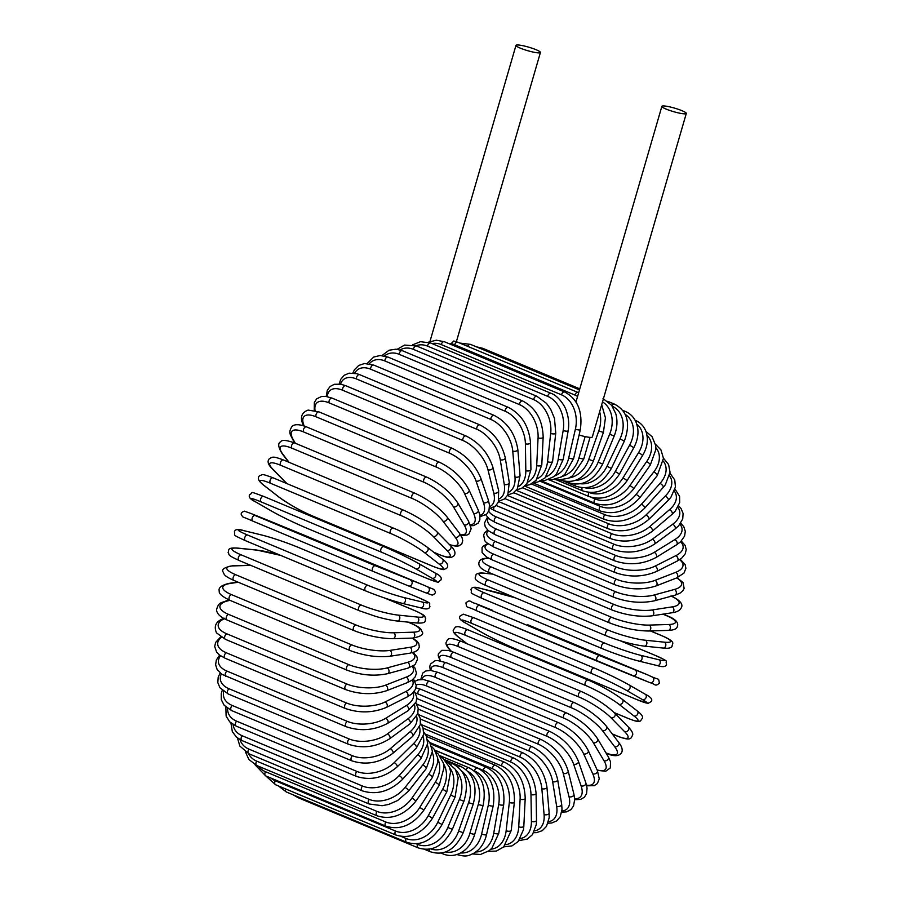 <?xml version="1.0" encoding="UTF-8"?>
<svg xmlns="http://www.w3.org/2000/svg" width="901" height="901" viewBox="0 0 901 901"><rect width="100%" height="100%" fill="white"/><g stroke="black" fill="none" stroke-linecap="round" stroke-linejoin="round"><path stroke-width="1.35" d="M683.375 113.774A12.727 1.836 16.2 0 0 686.303 113.447A12.727 1.836 16.2 0 0 678.566 109.393A12.727 1.836 16.2 0 0 664.803 106.014A12.727 1.836 16.2 0 0 661.875 106.352A12.727 1.836 16.2 0 0 669.612 110.406A12.727 1.836 16.2 0 0 683.375 113.774M579.084 435.037A12.727 1.836 16.2 0 0 589.378 437.3A12.727 1.836 16.2 0 0 592.317 436.962L686.303 113.447M450.545 344.306L453.755 341.006L457.731 342.2L577.98 392.453A3.03 1.858 112.7 0 0 574.917 395.055L454.667 344.801A27.267 21.196 -84.2 0 0 450.725 343.686M518.92 45.05A12.727 1.836 16.2 0 0 515.98 45.377A12.727 1.836 16.2 0 0 523.718 49.431A12.727 1.836 16.2 0 0 537.48 52.81A12.727 1.836 16.2 0 0 540.42 52.483A12.727 1.836 16.2 0 0 532.682 48.429A12.727 1.836 16.2 0 0 518.92 45.05M445.601 851.941A27.267 21.196 -84.2 0 0 469.883 833.38L478.24 804.604A27.267 21.196 -84.2 0 0 467.822 771.346M442.368 852.875A3.03 1.858 112.7 0 0 443.179 853.957C448.495 856.13 453.901 856.006 459.386 853.574L463.463 851.186C468.723 847.3 472.451 841.714 474.681 834.416L483.049 805.64C486.608 787.328 481.9 774.702 468.937 767.776L439.62 755.534M469.883 833.38L474.681 834.416M478.24 804.604L483.049 805.64M466.11 769.736A3.03 1.858 -67.3 0 1 468.937 767.776M429.54 849.136A3.03 1.858 112.7 0 0 430.363 851.76L424.63 849.373M430.734 848.922A27.267 21.466 -76.3 0 0 458.586 831.184L468.576 802.678A27.267 21.466 -76.3 0 0 461.751 771.121M458.384 767.37A3.03 1.858 -67.3 0 1 460.648 766.357L444.565 759.644M468.576 802.678L473.239 804.12C477.789 785.852 473.599 773.272 460.648 766.357M458.586 831.184L463.26 832.625L473.239 804.12M293.219 794.862L297.882 797.599A3.03 1.858 -67.3 0 1 297.06 796.461M416.228 843.798L417.58 844.361A3.03 1.858 112.7 0 0 418.132 847.852L297.882 797.599M417.58 844.361A27.267 21.556 -68.2 0 0 447.842 827.467L459.375 799.457A27.267 21.556 -68.2 0 0 455.658 769.904M451.277 764.082A3.03 1.858 -67.3 0 1 452.741 763.834L449.081 762.302M459.375 799.457L463.891 801.304C469.398 783.206 465.682 770.715 452.741 763.834M447.842 827.467L452.37 829.314L463.891 801.304M278.296 785.863L286.36 791.99A3.03 1.858 -67.3 0 1 285.651 788.938M401.159 836.432L406.16 838.516A3.03 1.858 112.7 0 0 406.599 842.244L286.36 791.99M406.16 838.516A27.267 21.5 -60 0 0 437.74 822.264L450.714 794.952A27.267 21.5 -60 0 0 449.576 767.562M450.714 794.952L455.061 797.194L458.204 777.878L455.354 769.341L445.285 760.207M437.74 822.264L442.087 824.494L455.061 797.194M275.605 784.748A3.03 1.858 -67.3 0 1 275.278 780.784L395.528 831.037A3.03 1.858 112.7 0 0 395.854 835.002L275.605 784.748L265.84 775.952M270.807 778.025A27.267 21.264 -52.1 0 0 275.278 780.784M395.528 831.037A27.267 21.264 -52.1 0 0 428.324 815.596L442.661 789.208A27.267 21.264 -52.1 0 0 443.596 763.98M442.661 789.208L446.817 791.821L450.624 771.538L449.351 766.965L442.932 758.214L440.341 756.491M428.324 815.596L432.48 818.209L446.817 791.821M265.727 775.907A3.03 1.858 -67.3 0 1 265.536 771.718L385.774 821.971A3.03 1.858 112.7 0 0 385.977 826.161L265.727 775.907L254.938 764.656M258.598 766.3A27.267 20.881 -44.4 0 0 265.536 771.718M385.774 821.971A27.267 20.881 -44.4 0 0 419.697 807.544L435.284 782.271A27.267 20.881 -44.4 0 0 437.841 759.092M435.284 782.271A3.03 0.597 31.7 0 1 438.044 783.893A3.03 0.597 31.7 0 1 439.226 785.244L444.069 767.427L443.36 763.012L438.404 754.16L435.836 751.963M419.697 807.544A3.03 0.597 31.7 0 1 422.468 809.166A3.03 0.597 31.7 0 1 423.639 810.517L439.226 785.244M256.785 765.535A3.03 1.858 -67.3 0 1 256.729 761.142L376.978 811.396A3.03 1.858 112.7 0 0 377.035 815.788L256.785 765.535L248.879 759.509L245.466 751.941M248.541 753.608A27.267 20.329 -37.3 0 0 256.729 761.142M376.978 811.396A27.267 20.329 -37.3 0 0 411.915 798.14L428.628 774.173A27.267 20.329 -37.3 0 0 432.435 752.898M428.628 774.173A3.03 0.8 34.9 0 1 431.32 775.93A3.03 0.8 34.9 0 1 432.334 777.518L437.909 761.987L437.683 757.809L434.068 749.136L431.511 746.4M411.915 798.14A3.03 0.8 34.9 0 1 414.606 799.897A3.03 0.8 34.9 0 1 415.62 801.473L432.334 777.518M248.845 753.732A3.03 1.858 -67.3 0 1 248.946 749.125L369.185 799.378A3.03 1.858 112.7 0 0 369.095 803.985L248.845 753.732L239.869 746.107L237.47 737.987M240.049 739.653A27.267 19.619 -30.7 0 0 248.946 749.125M369.185 799.378A27.267 19.619 -30.7 0 0 405.033 787.474L422.749 764.994A27.267 19.619 -30.7 0 0 427.536 745.454M422.749 764.994A3.03 0.991 38.3 0 1 425.373 766.886A3.03 0.991 38.3 0 1 426.196 768.677L432.424 751.366L430.014 743.1L427.457 739.766M405.033 787.474A3.03 0.991 38.3 0 1 407.657 789.355A3.03 0.991 38.3 0 1 408.48 791.157L426.196 768.677M241.975 740.566A3.03 1.858 -67.3 0 1 242.234 735.779L362.484 786.032A3.03 1.858 112.7 0 0 362.225 790.819L241.975 740.566L236.636 737.322L232.345 731.68L230.938 722.985M233.077 724.528A27.267 18.763 -24.6 0 0 242.234 735.779M362.484 786.032A27.267 18.763 -24.6 0 0 399.098 775.615L417.681 754.801A27.267 18.763 -24.6 0 0 423.211 736.838M417.681 754.801A3.03 1.183 41.8 0 1 420.238 756.829A3.03 1.183 41.8 0 1 420.857 758.822L427.705 743.539L426.229 735.847L423.774 732.04M399.098 775.615A3.03 1.183 41.8 0 1 401.655 777.642A3.03 1.183 41.8 0 1 402.274 779.635L420.857 758.822M236.231 726.15A3.03 1.858 -67.3 0 1 235.341 724.032A3.03 1.858 -67.3 0 1 236.648 721.183L356.897 771.436A3.03 1.858 112.7 0 0 355.591 774.286A3.03 1.858 112.7 0 0 356.481 776.403L236.231 726.15L229.744 721.881L226.117 716.07L225.869 707.06M227.626 708.423A27.267 17.772 -19 0 0 236.648 721.183M356.897 771.436A27.267 17.772 -19 0 0 394.165 762.663L413.48 743.674A27.267 17.772 -19 0 0 419.562 727.141M413.48 743.674A3.03 1.351 45.5 0 1 415.958 745.825A3.03 1.351 45.5 0 1 416.352 747.999L423.65 734.574L422.997 727.738L420.542 723.244M394.165 762.663A3.03 1.351 45.5 0 1 396.654 764.814A3.03 1.351 45.5 0 1 397.037 766.999L416.352 747.999M231.647 710.596A3.03 1.858 -67.3 0 1 230.769 708.344A3.03 1.858 -67.3 0 1 232.233 705.472L352.482 755.725A3.03 1.858 112.7 0 0 351.018 758.597A3.03 1.858 112.7 0 0 351.897 760.849L231.647 710.596L224.158 705.292L221.308 699.728L221.229 693.612L222.277 690.346M223.707 691.495A27.267 16.646 -13.9 0 0 232.233 705.472M352.482 755.725A27.267 16.646 -13.9 0 0 390.279 748.708L410.169 731.691A27.267 16.646 -13.9 0 0 416.645 716.486M410.169 731.691A3.03 1.52 49.4 0 1 412.568 733.977A3.03 1.52 49.4 0 1 412.714 736.32L420.339 724.562L420.26 718.457L417.861 713.457M390.279 748.708A3.03 1.52 49.4 0 1 392.678 751.006A3.03 1.52 49.4 0 1 392.825 753.337L412.714 736.32M228.257 694.007A3.03 1.858 -67.3 0 1 227.401 691.63A3.03 1.858 -67.3 0 1 229.023 688.747L349.273 739A3.03 1.858 112.7 0 0 347.651 741.883A3.03 1.858 112.7 0 0 348.507 744.26L228.257 694.007L219.923 687.722L217.817 682.62L218.211 677.101L220.171 672.991M221.331 673.903A27.267 15.385 -9.2 0 0 229.023 688.747M349.273 739A27.267 15.385 -9.2 0 0 387.453 733.876L407.77 718.942A27.267 15.385 -9.2 0 0 414.483 704.987M407.77 718.942A3.03 1.678 53.7 0 1 410.079 721.374A3.03 1.678 53.7 0 1 409.966 723.852L417.782 713.761L418.177 708.242L415.789 702.746M387.453 733.876A3.03 1.678 53.7 0 1 389.761 736.297A3.03 1.678 53.7 0 1 389.649 738.775L409.966 723.852M226.095 676.516A3.03 1.858 -67.3 0 1 225.261 674.016A3.03 1.858 -67.3 0 1 227.041 671.132L347.29 721.386A3.03 1.858 112.7 0 0 345.5 724.269A3.03 1.858 112.7 0 0 346.344 726.769L221.95 674.331L217.13 669.466L215.621 664.893L216.308 660.118L219.596 655.106M220.542 655.793A27.267 14.011 -4.9 0 0 227.041 671.132M347.29 721.386A27.267 14.011 -4.9 0 0 385.718 718.255L406.306 705.528A27.267 14.011 -4.9 0 0 413.063 692.756M406.306 705.528A3.03 1.825 58.3 0 1 408.525 708.096A3.03 1.825 58.3 0 1 408.119 710.686L416.116 701.958L416.814 697.171L414.336 691.213M385.718 718.255A3.03 1.825 58.3 0 1 387.937 720.823A3.03 1.825 58.3 0 1 387.531 723.413L408.119 710.686M225.182 658.259A3.03 1.858 -67.3 0 1 224.36 655.635A3.03 1.858 -67.3 0 1 226.309 652.774L346.547 703.028A3.03 1.858 112.7 0 0 344.61 705.888A3.03 1.858 112.7 0 0 345.421 708.513L225.182 658.259L219.585 655.095L216.623 652.099L214.697 646.513L215.621 642.436L220.7 636.849M221.455 637.334A27.267 12.524 -0.9 0 0 226.309 652.774M346.547 703.028A27.267 12.524 -0.9 0 0 385.076 701.969L405.788 691.551A27.267 12.524 -0.9 0 0 412.365 679.917M405.788 691.551A3.03 1.948 63.3 0 1 407.916 694.266A3.03 1.948 63.3 0 1 407.184 696.946L411.689 694.052L415.293 689.58L416.217 685.503L413.503 678.937M385.076 701.969A3.03 1.948 63.3 0 1 387.205 704.683A3.03 1.948 63.3 0 1 386.484 707.364L407.184 696.946M225.509 639.383A3.03 1.858 -67.3 0 1 224.721 636.635A3.03 1.858 -67.3 0 1 226.815 633.82L347.065 684.073A3.03 1.858 112.7 0 0 344.97 686.889A3.03 1.858 112.7 0 0 345.759 689.637L225.509 639.383L216.522 632.885C213.492 625.981 216.071 621.093 224.281 618.221M224.36 618.75A27.267 10.947 2.8 0 0 226.815 633.82M347.065 684.073A27.267 10.947 2.8 0 0 385.549 685.154L406.216 677.113A27.267 10.947 2.8 0 0 412.253 666.537M406.216 677.113A3.03 2.061 68.8 0 1 408.232 679.985A3.03 2.061 68.8 0 1 407.173 682.71L411.903 680.244L415.271 676.786L416.442 673.081L414.933 668.035L413.21 666.019M385.549 685.154A3.03 2.061 68.8 0 1 387.576 688.015A3.03 2.061 68.8 0 1 386.506 690.74L407.173 682.71M227.086 620.012A3.03 1.858 -67.3 0 1 226.32 617.14A3.03 1.858 -67.3 0 1 228.561 614.392L348.811 664.645A3.03 1.858 112.7 0 0 346.57 667.393A3.03 1.858 112.7 0 0 347.324 670.265L227.086 620.012C220.328 617.106 216.814 613.705 216.533 609.808C218.808 601.395 221.714 603.073 225.971 600.956A3.03 2.162 -105.3 0 1 227.097 601.046A27.267 9.292 6.4 0 0 228.561 614.392M238.247 582.237L229.755 583.544A27.267 7.557 9.8 0 0 231.546 594.649A3.03 1.858 -67.3 0 0 229.169 597.307A3.03 1.858 -67.3 0 0 229.89 600.314L227.097 601.046M348.811 664.645A27.267 9.292 6.4 0 0 387.126 667.923L407.59 662.336A27.267 9.292 6.4 0 0 412.455 652.662M407.59 662.336A3.03 2.162 74.7 0 1 409.493 665.355A3.03 2.162 74.7 0 1 408.074 668.091L415.079 664.645L417.512 659.228L416.859 656.66L413.199 652.459M387.126 667.923A3.03 2.162 74.7 0 1 389.029 670.941A3.03 2.162 74.7 0 1 387.61 673.678L408.074 668.091M229.755 583.544A3.03 2.241 -98.8 0 0 228.798 583.42C221.319 585.267 218.143 587.857 219.281 591.169C218.616 593.522 222.153 596.563 229.89 600.314L350.14 650.567A3.03 1.858 112.7 0 1 349.408 647.56A3.03 1.858 112.7 0 1 351.795 644.902A27.267 7.557 9.8 0 0 389.795 650.421L409.899 647.323A27.267 7.557 9.8 0 0 412.039 638.111M231.546 594.649L351.795 644.902M409.899 647.323A3.03 2.241 81.2 0 1 411.678 650.488A3.03 2.241 81.2 0 1 409.865 653.18L415.181 651.727L417.704 650.06L419.359 647.042L418.796 643.551L416.983 641.174L412.59 638.099M389.795 650.421A3.03 2.241 81.2 0 1 391.563 653.585A3.03 2.241 81.2 0 1 389.761 656.288L409.865 653.18M233.911 580.424A3.03 1.858 -67.3 0 1 233.224 577.293A3.03 1.858 -67.3 0 1 235.747 574.737L355.996 624.99A3.03 1.858 112.7 0 0 353.474 627.547A3.03 1.858 112.7 0 0 354.161 630.677L233.911 580.424C223.223 575.638 224.383 574.264 223.211 572.191C221.15 569.466 224.326 567.326 232.74 565.749A3.03 2.309 -91.7 0 1 233.494 565.896A27.267 5.766 13 0 0 235.747 574.737M250.793 565.377L233.494 565.896M355.996 624.99A27.267 5.766 13 0 0 393.523 632.772L413.131 632.187A27.267 5.766 13 0 0 410.879 623.346L407.928 622.107M410.879 623.346A3.03 1.858 -67.3 0 1 411.385 623.436L408.299 622.14M413.131 632.187A3.03 2.309 88.3 0 1 414.753 635.509A3.03 2.309 88.3 0 1 412.557 638.099C420.97 636.534 424.146 634.383 422.085 631.657C420.902 629.596 422.073 628.211 411.385 623.436M393.523 632.772A3.03 2.309 88.3 0 1 395.145 636.095A3.03 2.309 88.3 0 1 392.949 638.685L412.557 638.099M239.441 560.58A3.03 1.858 -67.3 0 1 239.114 560.49A3.03 1.858 -67.3 0 1 238.472 557.246A3.03 1.858 -67.3 0 1 241.119 554.825L361.357 605.078A3.03 1.858 112.7 0 0 358.711 607.499A3.03 1.858 112.7 0 0 359.353 610.743L239.114 560.49C226.275 554.498 230.014 555.331 228.111 552.347C229.462 550.556 226.061 547.279 237.74 548.101A3.03 2.354 -84.2 0 1 238.269 548.236A27.267 3.931 16.2 0 0 241.119 554.825M280.966 555.523A27.267 3.931 16.2 0 0 257.213 550.162L238.269 548.236M361.357 605.078A27.267 3.931 16.2 0 0 398.31 615.124L417.253 617.05A27.267 3.931 16.2 0 0 414.415 610.461L384.581 598.005M257.213 550.162A3.03 2.354 -84.2 0 0 256.684 550.027L237.74 548.101M414.415 610.461A3.03 1.858 -67.3 0 1 414.742 610.551L385.279 598.241M417.253 617.05A3.03 2.354 95.8 0 1 418.706 620.507A3.03 2.354 95.8 0 1 416.116 622.94C427.784 623.762 424.394 620.485 425.734 618.694C423.83 615.721 427.581 616.543 414.742 610.551M398.31 615.124A3.03 2.354 95.8 0 1 399.762 618.582A3.03 2.354 95.8 0 1 397.161 621.014L416.116 622.94M365.536 590.853L245.624 540.735A3.03 1.858 -67.3 0 1 245.455 540.679A3.03 1.858 -67.3 0 1 244.858 537.311A3.03 1.858 -67.3 0 1 247.617 535.036L367.867 585.29A3.03 1.858 112.7 0 0 365.108 587.565A3.03 1.858 112.7 0 0 365.705 590.932A3.03 1.858 112.7 0 0 365.874 590.988A27.267 2.072 -160.7 0 0 402.094 603.287A3.03 2.388 103.7 0 0 402.375 603.388L420.519 607.815A3.03 2.388 103.7 0 1 420.238 607.713M367.867 585.29A27.267 2.072 19.3 0 0 404.087 597.588L422.231 602.014A27.267 2.072 19.3 0 0 418.672 597.69L298.422 547.436A27.267 2.072 19.3 0 0 262.202 535.138L244.058 530.712A27.267 2.072 19.3 0 0 247.617 535.036M244.058 530.712A3.03 2.388 -76.3 0 0 243.777 530.621A3.03 2.388 -76.3 0 0 243.473 530.565M262.202 535.138A3.03 2.388 -76.3 0 0 261.921 535.048A3.03 2.388 -76.3 0 0 261.628 534.991M422.231 602.014A3.03 2.388 103.7 0 1 423.504 605.618A3.03 2.388 103.7 0 1 420.519 607.815C426.128 609.628 429.27 609.211 429.923 606.576C428.403 602.352 434.068 604.796 418.841 597.746L298.591 547.493C285.414 542.154 273.194 537.998 261.921 535.048L243.777 530.621C238.168 528.797 235.026 529.214 234.373 531.849C235.893 536.072 230.228 533.629 245.455 540.679L365.705 590.932C378.882 596.282 391.102 600.426 402.375 603.388A3.03 2.388 103.7 0 0 405.36 601.181A3.03 2.388 103.7 0 0 404.087 597.588M252.899 521.15A3.03 1.858 -67.3 0 1 252.888 521.138A3.03 1.858 -67.3 0 1 252.348 517.647A3.03 1.858 -67.3 0 1 255.208 515.541L375.458 565.794A3.03 1.858 112.7 0 0 372.586 567.9A3.03 1.858 112.7 0 0 373.138 571.392L252.899 521.15M375.458 565.794L423.639 585.098L303.389 534.845L255.208 515.541M250.805 513.435A3.03 2.399 -68.2 0 0 250.771 513.424A3.03 2.399 -68.2 0 0 250.748 513.412L244.362 511.149C241.693 512.14 240.702 513.424 241.423 515C244.013 518.233 239.914 515.349 252.888 521.138L373.138 571.392A3.03 1.858 112.7 0 0 373.149 571.403L408.536 585.92A3.03 2.399 111.8 0 1 408.536 585.92L425.768 592.824A3.03 2.399 111.8 0 1 425.734 592.813L408.581 585.943M250.771 513.424L267.98 520.316A3.03 2.399 -68.2 0 0 267.98 520.316A3.03 2.399 -68.2 0 0 267.957 520.305M428.043 587.215A3.03 2.399 111.8 0 1 429.113 590.921A3.03 2.399 111.8 0 1 425.768 592.824L432.176 595.099C434.856 594.108 435.836 592.824 435.127 591.247C432.525 588.015 436.625 590.91 423.65 585.109A3.03 1.858 -67.3 0 1 423.65 585.109L303.4 534.856A3.03 1.858 -67.3 0 1 303.4 534.856A3.03 1.858 -67.3 0 1 303.423 534.867L267.98 520.316M410.833 580.312A3.03 2.399 111.8 0 1 411.903 584.028A3.03 2.399 111.8 0 1 408.558 585.932L373.138 571.392M255.445 501.767A3.03 2.388 -60 0 0 255.647 501.902A3.03 2.388 -60 0 0 255.861 502.015L272.001 511.329A27.267 1.689 -154.6 0 0 306.419 528.02L426.669 578.273A27.267 1.689 -154.6 0 0 432.03 578.205L415.902 568.891A27.267 1.689 -154.6 0 0 381.483 552.2L261.234 501.947A3.03 1.858 -67.3 0 1 260.873 498.399A3.03 1.858 -67.3 0 1 263.7 496.428A3.03 1.858 -67.3 0 1 263.835 496.485L383.815 546.625M261.234 501.947A27.267 1.689 -154.6 0 0 255.861 502.015M415.902 568.891A3.03 2.388 120 0 0 419.337 567.225A3.03 2.388 120 0 0 418.706 563.542A3.03 2.388 120 0 0 418.492 563.429A27.267 1.689 25.4 0 0 384.074 546.738A3.03 1.858 112.7 0 0 383.95 546.682A3.03 1.858 112.7 0 0 381.112 548.653A3.03 1.858 112.7 0 0 381.483 552.2M434.631 572.743A3.03 2.388 120 0 1 434.845 572.856L418.706 563.542C408.581 557.888 396.992 552.268 383.95 546.682L263.7 496.428C246.942 490.324 254.386 492.667 249.701 494.57C248.259 496.947 250.241 499.391 255.647 501.902L271.787 511.216C281.912 516.87 293.501 522.49 306.543 528.076L426.792 578.329A3.03 1.858 -67.3 0 1 426.669 578.273M426.792 578.329C443.551 584.434 436.107 582.091 440.792 580.188C442.233 577.811 440.251 575.367 434.845 572.856A3.03 2.388 120 0 1 435.476 576.539A3.03 2.388 120 0 1 432.03 578.205M393.658 528.268A3.03 1.858 112.7 0 0 393.388 528.11L273.149 477.857C259.342 472.732 263.419 475.03 259.803 475.537C256.988 477.812 258.283 481.033 263.666 485.211A3.03 2.365 -52.1 0 0 264.106 485.47L279.04 497.115A27.267 3.548 -151.5 0 0 312.388 515.924L432.638 566.177A27.267 3.548 -151.5 0 0 439.08 564.003L424.134 552.347A27.267 3.548 -151.5 0 0 390.786 533.538L270.548 483.285A3.03 1.858 -67.3 0 1 270.368 479.704A3.03 1.858 -67.3 0 1 273.149 477.857A3.03 1.858 -67.3 0 1 273.408 478.014M270.548 483.285A27.267 3.548 -151.5 0 0 264.106 485.47M427.006 547.065A3.03 2.365 127.9 0 1 427.434 547.324C415.046 538.663 403.704 532.266 393.388 528.11A3.03 1.858 112.7 0 0 390.617 529.957A3.03 1.858 112.7 0 0 390.786 533.538M263.666 485.211L278.612 496.868A3.03 2.365 -52.1 0 0 279.04 497.115M312.951 516.16A3.03 1.858 -67.3 0 1 312.658 516.082A3.03 1.858 -67.3 0 1 312.388 515.924M433.201 566.414A3.03 1.858 -67.3 0 1 432.897 566.335A3.03 1.858 -67.3 0 1 432.638 566.177M441.952 558.721A3.03 2.365 127.9 0 1 442.38 558.969A3.03 2.365 127.9 0 1 442.56 562.562A3.03 2.365 127.9 0 1 439.08 564.003M278.612 496.868C291 505.517 302.342 511.926 312.658 516.082L432.897 566.335C446.705 571.459 442.628 569.162 446.243 568.655C449.058 566.38 447.774 563.148 442.38 558.969L427.434 547.324A3.03 2.365 127.9 0 1 427.615 550.905A3.03 2.365 127.9 0 1 424.134 552.347M433.73 552.234L439.204 554.52A27.267 5.395 -148.3 0 0 446.817 550.308L433.178 536.399A27.267 5.395 -148.3 0 0 401.013 515.563L280.763 465.31A3.03 1.858 -67.3 0 1 280.774 461.729A3.03 1.858 -67.3 0 1 283.488 459.994C272.158 455.748 272.631 457.1 269.399 458.677C266.966 461.222 268.014 464.702 272.541 469.117A3.03 2.32 -44.4 0 0 273.149 469.522L286.788 483.432A27.267 5.395 -148.3 0 0 287.002 483.646M280.763 465.31A27.267 5.395 -148.3 0 0 273.149 469.522M404.132 510.518A3.03 1.858 112.7 0 0 403.738 510.248A3.03 1.858 112.7 0 0 401.024 511.982A3.03 1.858 112.7 0 0 401.013 515.563M272.541 469.117L286.18 483.026A3.03 2.32 -44.4 0 0 286.788 483.432M434.012 552.448L439.587 554.779A3.03 1.858 -67.3 0 1 439.204 554.52M439.587 554.779C450.928 559.025 450.455 557.674 453.687 556.108C456.12 553.563 455.073 550.083 450.545 545.668A3.03 2.32 135.6 0 1 450.32 549.092A3.03 2.32 135.6 0 1 446.817 550.308M450.545 545.668L436.906 531.748A3.03 2.32 135.6 0 1 436.681 535.183A3.03 2.32 135.6 0 1 433.178 536.399M449.453 544.553A27.267 7.197 -145.1 0 0 455.196 537.244L442.965 521.183A27.267 7.197 -145.1 0 0 412.072 498.411L291.823 448.157A3.03 1.858 -67.3 0 1 292.003 444.587A3.03 1.858 -67.3 0 1 294.661 442.965C286.45 440.06 281.822 439.643 280.785 441.727C277.632 443.112 278.105 447.11 282.193 453.732A3.03 2.264 -37.3 0 0 282.937 454.295L289.03 462.303M291.823 448.157A27.267 7.197 -145.1 0 0 282.937 454.295M294.661 442.965L414.91 493.219A3.03 1.858 112.7 0 0 412.253 494.84A3.03 1.858 112.7 0 0 412.072 498.411M449.802 544.914L456.097 546.231L458.992 545.871L461.83 543.844L462.731 540.701L462.078 537.717L459.273 533.009A3.03 2.264 142.7 0 1 458.699 536.23A3.03 2.264 142.7 0 1 455.196 537.244M459.273 533.009L447.054 516.949A3.03 2.264 142.7 0 1 446.468 520.17A3.03 2.264 142.7 0 1 442.965 521.183M460.512 534.766A27.267 8.931 -141.7 0 0 464.15 524.889L453.417 506.801A27.267 8.931 -141.7 0 0 423.875 482.204L303.626 431.951A3.03 1.858 -67.3 0 1 303.975 428.414A3.03 1.858 -67.3 0 1 306.565 426.905C299.504 424.157 294.672 423.988 292.048 426.41C287.791 433.021 290.708 434.631 292.555 439.215A3.03 2.185 -30.7 0 0 293.388 439.913L295.37 443.269M303.626 431.951A27.267 8.931 -141.7 0 0 293.388 439.913M306.565 426.905L426.815 477.158A3.03 1.858 112.7 0 0 424.225 478.668A3.03 1.858 112.7 0 0 423.875 482.204M460.895 535.374L466.909 535.115L469.027 533.899L471.167 528.684L468.52 521.093A3.03 2.185 149.3 0 1 467.63 524.078A3.03 2.185 149.3 0 1 464.15 524.889M468.52 521.093L457.798 503.006A3.03 2.185 149.3 0 1 456.908 505.99A3.03 2.185 149.3 0 1 453.417 506.801M470.333 524.799A27.267 10.609 -138.2 0 0 473.599 513.345L464.465 493.365A27.267 10.609 -138.2 0 0 436.343 467.067L316.093 416.814A3.03 1.858 -67.3 0 1 316.6 413.334A3.03 1.858 -67.3 0 1 319.123 411.948L308.131 410.079C301.238 412.647 299.706 417.839 303.536 425.666A3.03 2.084 -24.6 0 0 303.603 425.813M316.093 416.814A27.267 10.609 -138.2 0 0 304.211 426.015M319.123 411.948L439.373 462.202A3.03 1.858 112.7 0 0 436.85 463.587A3.03 1.858 112.7 0 0 436.343 467.067M470.66 525.767L473.622 525.587L478.127 523.166L479.85 519.843L479.884 515.079L478.217 510A3.03 2.084 155.4 0 1 477.057 512.725A3.03 2.084 155.4 0 1 473.599 513.345M478.217 510L469.072 490.02A3.03 2.084 155.4 0 1 467.923 492.757A3.03 2.084 155.4 0 1 464.465 493.365M479.94 515.338A27.267 12.209 -134.5 0 0 483.488 502.702L476.01 480.988A27.267 12.209 -134.5 0 0 449.374 453.124L329.124 402.871A3.03 1.858 -67.3 0 1 329.766 399.458A3.03 1.858 -67.3 0 1 332.221 398.174L325.757 396.372L321.747 396.406L316.6 398.884L314.348 402.533L314.224 410.349M329.124 402.871A27.267 12.209 -134.5 0 0 315.057 410.541M332.221 398.174L452.471 448.428A3.03 1.858 112.7 0 0 450.016 449.712A3.03 1.858 112.7 0 0 449.374 453.124M480.098 516.746L486.72 514.122L488.973 510.473L489.468 504.977L488.286 499.807A3.03 1.971 161 0 1 486.923 502.262A3.03 1.971 161 0 1 483.488 502.702M488.286 499.807L480.796 478.093A3.03 1.971 161 0 1 479.433 480.548A3.03 1.971 161 0 1 476.01 480.988M489.558 506.644A27.267 13.706 -130.6 0 0 493.737 493.038L487.959 469.748A27.267 13.706 -130.6 0 0 462.866 440.476L342.628 390.223A3.03 1.858 -67.3 0 1 343.394 386.901A3.03 1.858 -67.3 0 1 345.781 385.729L340.815 384.209L334.372 384.288L330.126 386.45L327.311 390.324L326.218 396.44M342.628 390.223A27.267 13.706 -130.6 0 0 327.311 396.631M345.781 385.729L466.031 435.983A3.03 1.858 112.7 0 0 463.643 437.154A3.03 1.858 112.7 0 0 462.866 440.476M489.423 508.524L495.516 506.047L498.321 502.172L498.658 490.606A3.03 1.847 166.1 0 1 497.138 492.779A3.03 1.847 166.1 0 1 493.737 493.038M498.658 490.606L492.892 467.315A3.03 1.847 166.1 0 1 491.36 469.489A3.03 1.847 166.1 0 1 487.959 469.748M499.244 498.85A27.267 15.103 -126.3 0 0 504.256 484.423L500.246 459.747A27.267 15.103 -126.3 0 0 476.73 429.214L356.481 378.961A3.03 1.858 -67.3 0 1 357.37 375.751A3.03 1.858 -67.3 0 1 359.679 374.67L356.886 373.69L349.081 373.183L344.205 375.266L340.736 379.31L339.181 383.972M356.481 378.961A27.267 15.103 -126.3 0 0 340.567 384.164M359.679 374.67L479.929 424.923A3.03 1.858 112.7 0 0 477.62 426.004A3.03 1.858 112.7 0 0 476.73 429.214M498.681 501.249L504.323 499.03L507.792 494.987L509.279 482.452A3.03 1.712 170.8 0 1 507.623 484.333A3.03 1.712 170.8 0 1 504.256 484.423M509.279 482.452L505.258 457.764A3.03 1.712 170.8 0 1 503.603 459.645A3.03 1.712 170.8 0 1 500.246 459.747M508.952 492.081A27.267 16.387 -121.7 0 0 514.978 476.933L512.748 451.052A27.267 16.387 -121.7 0 0 490.854 419.438L370.604 369.185A3.03 1.858 -67.3 0 1 371.595 366.088A3.03 1.858 -67.3 0 1 373.825 365.108L364.5 363.52L358.767 365.434L354.465 369.703L352.877 372.969M370.604 369.185A27.267 16.387 -121.7 0 0 354.622 373.183M373.825 365.108L494.075 415.361A3.03 1.858 112.7 0 0 491.845 416.341A3.03 1.858 112.7 0 0 490.854 419.438M507.792 494.987L513.052 493.129L517.354 488.849L520.057 475.401A3.03 1.554 175.1 0 1 518.312 477.001A3.03 1.554 175.1 0 1 514.978 476.933M520.057 475.401L517.827 449.52A3.03 1.554 175.1 0 1 516.082 451.108A3.03 1.554 175.1 0 1 512.748 451.052M518.604 486.439A27.267 17.547 -116.7 0 0 525.824 470.626L525.396 443.72A27.267 17.547 -116.7 0 0 505.112 411.205L384.873 360.952A3.03 1.858 -67.3 0 1 385.955 357.99A3.03 1.858 -67.3 0 1 388.106 357.111L380.177 355.49L373.735 357.044L367.18 363.475M384.873 360.952A27.267 17.547 -116.7 0 0 369.309 363.745M388.106 357.111L508.355 407.365A3.03 1.858 112.7 0 0 506.204 408.243A3.03 1.858 112.7 0 0 505.112 411.205M516.701 489.784L521.6 488.342L526.815 483.95L530.926 469.534A3.03 1.397 179.1 0 1 529.112 470.84A3.03 1.397 179.1 0 1 525.824 470.626M530.926 469.534L530.498 442.639A3.03 1.397 179.1 0 1 528.684 443.945A3.03 1.397 179.1 0 1 525.396 443.72M528.11 481.967A27.267 18.572 -111.2 0 0 536.703 465.535L538.077 437.83A27.267 18.572 -111.2 0 0 519.426 404.583L399.177 354.33A3.03 1.858 -67.3 0 1 400.337 351.514A3.03 1.858 -67.3 0 1 402.409 350.726L396.001 349.183L389.041 350.23L381.979 355.557M399.177 354.33A27.267 18.572 -111.2 0 0 384.502 355.951M402.409 350.726L522.659 400.979A3.03 1.858 112.7 0 0 520.587 401.767A3.03 1.858 112.7 0 0 519.426 404.583M525.294 485.684L529.844 484.648L536.072 480.312L541.794 464.882A3.03 1.216 -177.2 0 1 539.947 465.907A3.03 1.216 -177.2 0 1 536.703 465.535M541.794 464.882L543.168 437.176A3.03 1.216 -177.2 0 1 541.321 438.201A3.03 1.216 -177.2 0 1 538.077 437.83M537.345 478.735A27.267 19.462 -105.3 0 0 547.538 461.706L550.702 433.415A27.267 19.462 -105.3 0 0 533.674 399.627L413.424 349.374A3.03 1.858 -67.3 0 1 416.634 346.018L404.583 345.072L397.172 349.295M413.424 349.374A27.267 19.462 -105.3 0 0 400.1 349.915M416.634 346.018L536.883 396.271A3.03 1.858 112.7 0 0 533.674 399.627M533.482 482.654L537.706 482.046L545.015 477.924L552.595 461.492A3.03 1.036 -173.6 0 1 550.736 462.224A3.03 1.036 -173.6 0 1 547.538 461.706M552.595 461.492L555.759 433.19A3.03 1.036 -173.6 0 1 553.901 433.922A3.03 1.036 -173.6 0 1 550.702 433.415M546.197 476.742A27.267 20.194 -98.8 0 0 558.237 459.172L563.181 430.498A27.267 20.194 -98.8 0 0 547.74 396.372L427.491 346.119A3.03 1.858 -67.3 0 1 430.667 343.011L420.474 341.682L412.681 344.813M427.491 346.119A27.267 20.194 -98.8 0 0 415.958 345.747M430.667 343.011L550.916 393.264A3.03 1.858 112.7 0 0 547.74 396.372M541.163 480.672L544.925 480.492L553.507 476.798L556.435 474.106L563.226 459.386A3.03 0.845 -170.2 0 1 561.391 459.837A3.03 0.845 -170.2 0 1 558.237 459.172M563.226 459.386L568.171 430.701A3.03 0.845 -170.2 0 1 566.335 431.151A3.03 0.845 -170.2 0 1 563.181 430.498M554.509 475.976A27.267 20.779 -91.7 0 0 568.722 457.956L575.401 429.113A27.267 20.779 -91.7 0 0 561.514 394.841L441.276 344.587A3.03 1.858 -67.3 0 1 444.396 341.738L436.388 340.206L428.358 342.2M441.276 344.587A27.267 20.779 -91.7 0 0 431.984 343.563M444.396 341.738L564.645 391.991A3.03 1.858 112.7 0 0 561.514 394.841M548.281 479.647L551.615 479.861L561.3 476.967L564.871 474.298L573.633 458.575A3.03 0.642 -167 0 1 571.831 458.755A3.03 0.642 -167 0 1 568.722 457.956M573.633 458.575L580.312 429.743A3.03 0.642 -167 0 1 578.51 429.912A3.03 0.642 -167 0 1 575.401 429.113M590.042 437.357L583.724 459.093L578.926 458.057L585.154 436.591M562.19 476.404A27.267 21.196 -84.2 0 0 578.926 458.057M577.586 396.451A27.267 21.196 -84.2 0 0 574.917 395.055M454.667 344.801A3.03 1.858 -67.3 0 1 457.731 342.2M467.72 346.378A3.03 1.858 -67.3 0 1 470.559 344.396L459.814 343.067M569.105 477.924A27.267 21.466 -76.3 0 0 588.747 459.476L598.737 430.971A27.267 21.466 -76.3 0 0 599.649 411.723M560.523 480.053C574.511 484.434 585.47 478.059 593.421 460.918L588.747 459.476M593.421 460.918L603.4 432.412L598.737 430.971M481.033 348.777A3.03 1.858 -67.3 0 1 482.778 348.315L476.28 346.795M575.221 480.424A27.267 21.556 -68.2 0 0 598.14 462.202L609.662 434.192A27.267 21.556 -68.2 0 0 602.51 401.88M565.67 481.438L568.418 482.587A3.03 1.858 -67.3 0 1 567.63 481.596M568.418 482.587C582.418 486.957 593.827 480.774 602.656 464.049L598.14 462.202M602.656 464.049L614.178 436.039L609.662 434.192M580.514 483.758A27.267 21.5 -60 0 0 607.004 466.222L619.989 438.922A27.267 21.5 -60 0 0 612.331 406.272M607.702 401.305L614.561 404.166A3.03 1.858 112.7 0 0 611.937 405.72M563.485 481.033L575.874 486.213A3.03 1.858 -67.3 0 1 574.984 484.107M575.874 486.213C589.885 490.572 601.71 484.648 611.351 468.452L607.004 466.222M611.351 468.452L624.337 441.152L619.989 438.922M585.087 487.79A27.267 21.264 -52.1 0 0 615.293 471.493L629.63 445.105A27.267 21.264 -52.1 0 0 625.181 414.37M622.614 410.293L625.305 411.419A3.03 1.858 112.7 0 0 623.695 411.78M556.458 479.873L582.823 490.899A3.03 1.858 -67.3 0 1 582.147 487.734M582.823 490.899C596.856 495.257 609.065 489.66 619.449 474.106L615.293 471.493M619.449 474.106L633.786 447.718L629.63 445.105M548.81 479.726L589.209 496.609A3.03 1.858 -67.3 0 1 589.017 492.43A27.267 20.881 -44.4 0 0 622.94 477.992L638.527 452.719A27.267 20.881 -44.4 0 0 636.77 424.112M635.194 420.26A3.03 1.858 112.7 0 0 635.081 420.215L635.194 420.26C641.028 422.783 644.834 427.198 646.603 433.471L647.312 437.886C647.673 443.788 646.051 449.734 642.469 455.703A3.03 0.597 -148.3 0 0 641.287 454.341A3.03 0.597 -148.3 0 0 638.527 452.719M589.209 496.609C603.276 500.979 615.833 495.764 626.882 480.976A3.03 0.597 -148.3 0 0 625.699 479.614A3.03 0.597 -148.3 0 0 622.94 477.992M591.011 497.262L594.942 498.906A27.267 20.329 -37.3 0 0 629.878 485.65L646.591 461.695A27.267 20.329 -37.3 0 0 647.008 435.284M541.017 480.751L594.998 503.31A3.03 1.858 -67.3 0 1 594.942 498.906M594.998 503.31C609.099 507.691 621.96 502.927 633.583 488.995A3.03 0.8 -145.1 0 0 632.581 487.407A3.03 0.8 -145.1 0 0 629.878 485.65M633.583 488.995L650.297 465.029A3.03 0.8 -145.1 0 0 649.294 463.441A3.03 0.8 -145.1 0 0 646.591 461.695M540.071 481.202L600.224 506.339A27.267 19.619 -30.7 0 0 636.061 494.424L653.777 471.955A27.267 19.619 -30.7 0 0 655.872 447.707M533.099 482.925L600.122 510.946A3.03 1.858 -67.3 0 1 600.224 506.339M600.122 510.946C614.257 515.361 627.389 511.081 639.507 498.107A3.03 0.991 -141.7 0 0 638.685 496.316A3.03 0.991 -141.7 0 0 636.061 494.424M639.507 498.107L657.223 475.638A3.03 0.991 -141.7 0 0 656.401 473.847A3.03 0.991 -141.7 0 0 653.777 471.955M531.376 483.961L604.819 514.662A27.267 18.763 -24.6 0 0 641.444 504.245L660.028 483.432A27.267 18.763 -24.6 0 0 663.384 461.244M524.821 486.123L604.571 519.449A3.03 1.858 -67.3 0 1 604.819 514.662M604.571 519.449C618.728 523.909 632.074 520.17 644.609 508.254A3.03 1.183 -138.2 0 0 644.001 506.261A3.03 1.183 -138.2 0 0 641.444 504.245M644.609 508.254L663.192 487.452A3.03 1.183 -138.2 0 0 662.584 485.459A3.03 1.183 -138.2 0 0 660.028 483.432M522.557 487.801L608.704 523.808A27.267 17.772 -19 0 0 645.972 515.023L665.287 496.034A27.267 17.772 -19 0 0 669.556 475.762M516.273 490.324L608.276 528.774A3.03 1.858 -67.3 0 1 607.398 526.646A3.03 1.858 -67.3 0 1 608.704 523.808M608.276 528.774C622.456 533.279 635.982 530.137 648.844 519.359A3.03 1.351 -134.5 0 0 648.45 517.185A3.03 1.351 -134.5 0 0 645.972 515.023M648.844 519.359L668.159 500.37A3.03 1.351 -134.5 0 0 667.765 498.197A3.03 1.351 -134.5 0 0 665.287 496.034M513.705 492.701L611.835 533.707A27.267 16.646 -13.9 0 0 649.632 526.702L669.522 509.673A27.267 16.646 -13.9 0 0 674.387 491.169M507.511 495.482L611.25 538.832A3.03 1.858 -67.3 0 1 610.371 536.579A3.03 1.858 -67.3 0 1 611.835 533.707M611.25 538.832C625.429 543.404 639.068 540.904 652.178 531.331A3.03 1.52 -130.6 0 0 652.031 528.988A3.03 1.52 -130.6 0 0 649.632 526.702M652.178 531.331L672.067 514.302A3.03 1.52 -130.6 0 0 671.921 511.959A3.03 1.52 -130.6 0 0 669.522 509.673M504.875 498.602L614.2 544.294A27.267 15.385 -9.2 0 0 652.38 539.17L672.698 524.236A27.267 15.385 -9.2 0 0 677.867 507.376M498.568 501.553L613.435 549.554A3.03 1.858 -67.3 0 1 612.579 547.177A3.03 1.858 -67.3 0 1 614.2 544.294M613.435 549.554C627.603 554.205 641.309 552.381 654.577 544.08A3.03 1.678 -126.3 0 0 654.689 541.602A3.03 1.678 -126.3 0 0 652.38 539.17M654.577 544.08L674.894 529.146A3.03 1.678 -126.3 0 0 675.007 526.668A3.03 1.678 -126.3 0 0 672.698 524.236M496.124 505.472L615.777 555.478A27.267 14.011 -4.9 0 0 654.205 552.336L674.793 539.62A27.267 14.011 -4.9 0 0 679.962 524.281M490.403 508.389L494.581 510.608A3.03 1.858 -67.3 0 1 494.052 507.083M494.581 510.608L614.831 560.861A3.03 1.858 -67.3 0 1 613.986 558.361A3.03 1.858 -67.3 0 1 615.777 555.478M614.831 560.861C628.954 565.591 642.683 564.476 656.018 557.505A3.03 1.825 -121.7 0 0 656.424 554.915A3.03 1.825 -121.7 0 0 654.205 552.336M656.018 557.505L676.606 544.778A3.03 1.825 -121.7 0 0 677.011 542.188A3.03 1.825 -121.7 0 0 674.793 539.62M488.68 511.25A27.267 12.524 -0.9 0 0 496.305 516.926L616.554 567.179A27.267 12.524 -0.9 0 0 655.083 566.11L675.784 555.692A27.267 12.524 -0.9 0 0 680.593 541.771M485.797 514.899L489.558 519.224L495.178 522.411A3.03 1.858 -67.3 0 1 494.356 519.787A3.03 1.858 -67.3 0 1 496.305 516.926M495.178 522.411L615.428 572.664A3.03 1.858 -67.3 0 1 614.606 570.04A3.03 1.858 -67.3 0 1 616.554 567.179M615.428 572.664C629.495 577.485 643.179 577.102 656.48 571.504A3.03 1.948 -116.7 0 0 657.201 568.824A3.03 1.948 -116.7 0 0 655.083 566.11M656.48 571.504L677.192 561.086A3.03 1.948 -116.7 0 0 677.912 558.406A3.03 1.948 -116.7 0 0 675.784 555.692M488.365 518.199A27.267 10.947 2.8 0 0 496.271 529.045L616.521 579.298A27.267 10.947 2.8 0 0 655.016 580.379L675.671 572.349A27.267 10.947 2.8 0 0 679.602 559.712M487.407 517.219L484.479 523.042L485.256 526.848L488.241 530.633L494.964 534.608A3.03 1.858 -67.3 0 1 494.176 531.86A3.03 1.858 -67.3 0 1 496.271 529.045M494.964 534.608L615.214 584.862A3.03 1.858 -67.3 0 1 614.426 582.114A3.03 1.858 -67.3 0 1 616.521 579.298M615.214 584.862C629.191 589.783 642.773 590.155 655.973 585.977A3.03 2.061 -111.2 0 0 657.032 583.251A3.03 2.061 -111.2 0 0 655.016 580.379M488.387 530.757A27.267 9.292 6.4 0 0 495.437 541.512L615.676 591.766A27.267 9.292 6.4 0 0 653.991 595.043L674.455 589.457A27.267 9.292 6.4 0 0 676.674 577.924A3.03 2.061 -111.2 0 0 677.698 575.21A3.03 2.061 -111.2 0 0 675.671 572.349M487.711 530.148L484.783 532.649L483.634 534.901L484.761 540.713L486.405 542.593L493.951 547.132A3.03 1.858 -67.3 0 1 493.196 544.26A3.03 1.858 -67.3 0 1 495.437 541.512M493.951 547.132L614.2 597.386A3.03 1.858 -67.3 0 1 613.435 594.514A3.03 1.858 -67.3 0 1 615.676 591.766M614.2 597.386C628.053 602.397 641.478 603.535 654.475 600.798A3.03 2.162 -105.3 0 0 655.894 598.061A3.03 2.162 -105.3 0 0 653.991 595.043M654.475 600.798L674.939 595.212A3.03 2.162 -105.3 0 0 676.358 592.464A3.03 2.162 -105.3 0 0 674.455 589.457M488.184 544.035A27.267 7.557 9.8 0 0 493.793 554.205L614.043 604.458A27.267 7.557 9.8 0 0 652.042 609.988L672.146 606.88A27.267 7.557 9.8 0 0 671.324 596.192M487.723 543.708L483.24 546.074L482.058 547.639L482.103 552.572L486.788 557.167L492.137 559.87A3.03 1.858 -67.3 0 1 491.417 556.874A3.03 1.858 -67.3 0 1 493.793 554.205M492.137 559.87L612.376 610.123A3.03 1.858 -67.3 0 1 611.655 607.128A3.03 1.858 -67.3 0 1 614.043 604.458M612.376 610.123C626.082 615.225 639.293 617.14 652.009 615.845A3.03 2.241 -98.8 0 0 653.811 613.153A3.03 2.241 -98.8 0 0 652.042 609.988M652.009 615.845L672.112 612.748A3.03 2.241 -98.8 0 0 673.914 610.045A3.03 2.241 -98.8 0 0 672.146 606.88M488.624 558.226A27.267 5.766 13 0 0 491.372 567.056L611.621 617.309A27.267 5.766 13 0 0 649.159 625.091L668.756 624.494A27.267 5.766 13 0 0 666.503 615.653L662.933 614.155M663.147 614.133L667.01 615.743A3.03 1.858 112.7 0 0 666.503 615.653M488.365 558.057C483.6 558.271 480.706 559.194 479.692 560.816C478.69 562.641 476.201 567.709 489.536 572.732A3.03 1.858 -67.3 0 1 488.849 569.601A3.03 1.858 -67.3 0 1 491.372 567.056M610.281 623.075A3.03 1.858 -67.3 0 1 609.786 622.985A3.03 1.858 -67.3 0 1 609.099 619.854A3.03 1.858 -67.3 0 1 611.621 617.309M489.536 572.732L609.786 622.985C623.312 628.166 636.252 630.846 648.574 631.004A3.03 2.309 -91.7 0 0 650.781 628.402A3.03 2.309 -91.7 0 0 649.159 625.091M648.574 631.004L668.182 630.407A3.03 2.309 -91.7 0 0 670.378 627.817A3.03 2.309 -91.7 0 0 668.756 624.494M492.87 574.128L485.335 573.363A27.267 3.931 16.2 0 0 488.173 579.94L608.423 630.193A27.267 3.931 16.2 0 0 645.375 640.239L664.319 642.165A27.267 3.931 16.2 0 0 661.48 635.588L650.376 630.948M662.111 635.847A3.03 1.858 112.7 0 0 661.807 635.667A3.03 1.858 112.7 0 0 661.48 635.588M492.61 574.016L484.806 573.227A3.03 2.354 95.8 0 1 485.335 573.363M486.506 585.695A3.03 1.858 -67.3 0 1 486.168 585.616A3.03 1.858 -67.3 0 1 485.526 582.361A3.03 1.858 -67.3 0 1 488.173 579.94M606.756 635.948A3.03 1.858 -67.3 0 1 606.418 635.869A3.03 1.858 -67.3 0 1 605.776 632.615A3.03 1.858 -67.3 0 1 608.423 630.193M484.806 573.227C479.963 572.642 477.001 573.194 475.931 574.883C476.021 577.89 470.953 578.983 486.168 585.616L606.418 635.869C619.775 641.129 632.378 644.553 644.226 646.13A3.03 2.354 -84.2 0 0 646.828 643.697A3.03 2.354 -84.2 0 0 645.375 640.239M644.226 646.13L663.17 648.056A3.03 2.354 -84.2 0 0 665.771 645.623A3.03 2.354 -84.2 0 0 664.319 642.165M498.253 592.734A3.03 2.388 103.7 0 1 498.546 592.779A3.03 2.388 103.7 0 1 498.827 592.869L480.672 588.443A27.267 2.072 19.3 0 0 484.242 592.768L604.481 643.021A27.267 2.072 19.3 0 0 640.712 655.32L658.856 659.746A27.267 2.072 19.3 0 0 655.297 655.421L620.113 640.724M515.755 597.971A27.267 2.072 19.3 0 0 498.827 592.869M602.161 648.585L482.238 598.478A3.03 1.858 -67.3 0 1 482.069 598.422A3.03 1.858 -67.3 0 1 481.472 595.043A3.03 1.858 -67.3 0 1 484.242 592.768M480.672 588.443A3.03 2.388 103.7 0 0 480.391 588.353C474.636 586.585 471.493 587.002 470.986 589.603C472.698 594.232 466.842 591.202 482.069 598.422L602.318 648.675C615.496 654.013 627.727 658.158 638.989 661.12A3.03 2.388 -76.3 0 1 638.719 661.03A27.267 2.072 -160.7 0 1 602.487 648.731A3.03 1.858 -67.3 0 1 602.318 648.675A3.03 1.858 -67.3 0 1 601.722 645.296A3.03 1.858 -67.3 0 1 604.481 643.021M656.863 665.456A3.03 2.388 -76.3 0 0 657.144 665.546L638.989 661.12A3.03 2.388 -76.3 0 0 641.985 658.924A3.03 2.388 -76.3 0 0 640.712 655.32M620.248 640.769L655.466 655.477C670.693 662.685 664.837 659.656 666.549 664.296C666.042 666.898 662.899 667.314 657.144 665.546A3.03 2.388 -76.3 0 0 660.129 663.35A3.03 2.388 -76.3 0 0 658.856 659.746M492.329 610.225A3.03 2.399 111.8 0 1 492.363 610.236A3.03 2.399 111.8 0 1 492.385 610.247L479.58 605.461L599.829 655.714L648.01 675.018L527.761 624.765A3.03 1.858 -67.3 0 1 527.783 624.765A3.03 1.858 -67.3 0 1 527.795 624.776M597.498 661.3L477.282 611.058A3.03 1.858 -67.3 0 1 477.26 611.047C464.691 604.841 467.27 609.211 465.907 602.938C470.513 598.827 470.029 602.364 475.154 603.332A3.03 2.399 111.8 0 1 475.176 603.343L492.385 610.247M527.783 624.765L648.022 675.018A3.03 1.858 112.7 0 0 648.01 675.018M652.414 677.124A3.03 2.399 -68.2 0 1 653.484 680.829A3.03 2.399 -68.2 0 1 650.139 682.733A3.03 2.399 -68.2 0 0 650.139 682.733L632.964 675.851A3.03 2.399 -68.2 0 1 632.907 675.829L597.532 661.311A3.03 1.858 -67.3 0 1 597.509 661.3A3.03 1.858 -67.3 0 1 596.969 657.809A3.03 1.858 -67.3 0 1 599.829 655.714M648.022 675.018C660.602 681.235 658.012 676.854 659.386 683.138C654.779 687.238 655.264 683.701 650.139 682.733L477.26 611.047A3.03 1.858 -67.3 0 1 476.719 607.556A3.03 1.858 -67.3 0 1 479.58 605.461M632.93 675.84A3.03 2.399 -68.2 0 0 636.275 673.937A3.03 2.399 -68.2 0 0 635.216 670.231M517.106 649.531A3.03 1.858 -67.3 0 1 516.971 649.486A3.03 1.858 -67.3 0 1 516.836 649.418L637.086 699.672A3.03 1.858 112.7 0 0 637.221 699.739A3.03 1.858 112.7 0 0 637.356 699.784M637.086 699.672A27.267 1.689 -154.6 0 0 642.458 699.604L626.319 690.301A27.267 1.689 -154.6 0 0 591.901 673.61L471.651 623.357A27.267 1.689 -154.6 0 0 466.29 623.413L482.418 632.727A27.267 1.689 -154.6 0 0 516.836 649.418M591.901 673.61A3.03 1.858 -67.3 0 1 591.54 670.051A3.03 1.858 -67.3 0 1 594.367 668.08A3.03 1.858 -67.3 0 1 594.502 668.148A27.267 1.689 25.4 0 1 628.921 684.839A3.03 2.388 -60 0 1 629.135 684.94A3.03 2.388 -60 0 1 629.765 688.623A3.03 2.388 -60 0 1 626.319 690.301M471.651 623.357A3.03 1.858 -67.3 0 1 471.291 619.798A3.03 1.858 -67.3 0 1 474.117 617.827A3.03 1.858 -67.3 0 1 474.253 617.895L594.232 668.035M642.458 699.604A3.03 2.388 -60 0 0 645.893 697.937A3.03 2.388 -60 0 0 645.274 694.254A3.03 2.388 -60 0 0 645.048 694.153M614.178 712.578L627.501 718.153A3.03 1.858 112.7 0 0 627.772 718.3A3.03 1.858 112.7 0 0 628.076 718.39M627.501 718.153A27.267 3.548 -151.5 0 0 633.944 715.968L619.01 704.323A27.267 3.548 -151.5 0 0 585.661 685.515L465.412 635.261A27.267 3.548 -151.5 0 0 458.969 637.435L467.135 643.81M458.969 637.435A3.03 2.365 127.9 0 1 458.541 637.187L466.898 643.708M465.412 635.261A3.03 1.858 -67.3 0 1 465.243 631.68A3.03 1.858 -67.3 0 1 468.013 629.833A3.03 1.858 -67.3 0 1 468.283 629.99M585.661 685.515A3.03 1.858 -67.3 0 1 585.481 681.933A3.03 1.858 -67.3 0 1 588.263 680.086A3.03 1.858 -67.3 0 1 588.533 680.244M619.01 704.323A3.03 2.365 -52.1 0 0 622.49 702.87A3.03 2.365 -52.1 0 0 622.298 699.289C612.725 692.25 601.372 685.852 588.263 680.086L468.013 629.833C456.83 625.508 457.854 626.747 455.41 627.073L453.259 630.126C452.798 631.792 454.566 634.146 458.541 637.187M633.944 715.968A3.03 2.365 -52.1 0 0 637.435 714.527A3.03 2.365 -52.1 0 0 637.244 710.945L622.298 699.289M612.218 733.887L617.027 735.903A3.03 1.858 112.7 0 0 617.422 736.173L612.342 734.045M617.027 735.903A27.267 5.395 -148.3 0 0 624.652 731.691L611.013 717.782A27.267 5.395 -148.3 0 0 578.847 696.957L458.598 646.704A27.267 5.395 -148.3 0 0 450.984 650.905L451.424 651.355M450.984 650.905A3.03 2.32 135.6 0 1 450.376 650.499L451.108 651.243M458.598 646.704A3.03 1.858 -67.3 0 1 458.609 643.111A3.03 1.858 -67.3 0 1 461.323 641.377C447.189 636.027 447.842 639.316 446.04 642.695C445.725 644.542 447.166 647.143 450.376 650.499M578.847 696.957A3.03 1.858 -67.3 0 1 578.859 693.365A3.03 1.858 -67.3 0 1 581.573 691.63L461.323 641.377M611.013 717.782A3.03 2.32 -44.4 0 0 614.516 716.565A3.03 2.32 -44.4 0 0 614.741 713.142C605.81 704.751 594.761 697.577 581.573 691.63M624.652 731.691A3.03 2.32 -44.4 0 0 628.155 730.474A3.03 2.32 -44.4 0 0 628.369 727.051L614.741 713.142M605.945 752.876A27.267 7.197 -145.1 0 0 614.64 746.659L602.409 730.598A27.267 7.197 -145.1 0 0 571.516 707.826L451.266 657.572A27.267 7.197 -145.1 0 0 440.521 660.883M451.266 657.572A3.03 1.858 -67.3 0 1 451.446 654.002A3.03 1.858 -67.3 0 1 454.104 652.38L448.259 650.421L441.749 650.353L438.404 653.766L438.19 655.646L440.015 660.793M571.516 707.826A3.03 1.858 -67.3 0 1 571.696 704.255A3.03 1.858 -67.3 0 1 574.354 702.634L454.104 652.38M602.409 730.598A3.03 2.264 -37.3 0 0 605.911 729.585A3.03 2.264 -37.3 0 0 606.497 726.364C598.32 716.678 587.598 708.76 574.354 702.634M614.64 746.659A3.03 2.264 -37.3 0 0 618.142 745.645A3.03 2.264 -37.3 0 0 618.717 742.424L606.497 726.364M597.115 769.916A27.267 8.931 -141.7 0 0 603.985 760.737L593.263 742.649A27.267 8.931 -141.7 0 0 563.711 718.063L443.472 667.81A27.267 8.931 -141.7 0 0 431.083 670.457M443.472 667.81A3.03 1.858 -67.3 0 1 443.821 664.274A3.03 1.858 -67.3 0 1 446.412 662.764L437.728 660.534L435.014 660.76L430.475 664.071L429.788 666.436L430.261 670.4M563.711 718.063A3.03 1.858 -67.3 0 1 564.06 714.527A3.03 1.858 -67.3 0 1 566.65 713.018L446.412 662.764M593.263 742.649A3.03 2.185 -30.7 0 0 596.744 741.85A3.03 2.185 -30.7 0 0 597.633 738.865C590.279 727.929 579.951 719.313 566.65 713.018M603.985 760.737A3.03 2.185 -30.7 0 0 607.465 759.937A3.03 2.185 -30.7 0 0 608.366 756.941L597.633 738.865M586.528 785.143A27.267 10.609 -138.2 0 0 592.768 773.835L583.634 753.867A27.267 10.609 -138.2 0 0 555.512 727.569L435.262 677.315A27.267 10.609 -138.2 0 0 422.085 679.422M435.262 677.315A3.03 1.858 -67.3 0 1 435.769 673.835A3.03 1.858 -67.3 0 1 438.291 672.439L430.554 670.412L425.824 670.986L422.727 673.081L420.823 679.422M555.512 727.569A3.03 1.858 -67.3 0 1 556.018 724.089A3.03 1.858 -67.3 0 1 558.541 722.692L438.291 672.439M583.634 753.867A3.03 2.084 -24.6 0 0 587.092 753.247A3.03 2.084 -24.6 0 0 588.24 750.522C581.764 738.426 571.853 729.146 558.541 722.692M592.768 773.835A3.03 2.084 -24.6 0 0 596.237 773.227A3.03 2.084 -24.6 0 0 597.386 770.501L588.24 750.522M574.658 798.77A27.267 12.209 -134.5 0 0 581.089 785.852L573.599 764.138A27.267 12.209 -134.5 0 0 546.975 736.286L426.725 686.033A27.267 12.209 -134.5 0 0 416.194 684.929M426.725 686.033A3.03 1.858 -67.3 0 1 427.367 682.62A3.03 1.858 -67.3 0 1 429.822 681.336L423.312 679.523L417.805 679.928L415.124 681.257M546.975 736.286A3.03 1.858 -67.3 0 1 547.617 732.873A3.03 1.858 -67.3 0 1 550.072 731.589L429.822 681.336M573.599 764.138A3.03 1.971 -19 0 0 577.034 763.71A3.03 1.971 -19 0 0 578.397 761.255C572.833 748.067 563.384 738.178 550.072 731.589M581.089 785.852A3.03 1.971 -19 0 0 584.512 785.424A3.03 1.971 -19 0 0 585.875 782.969L578.397 761.255M561.92 810.911A27.267 13.706 -130.6 0 0 569.015 796.698L563.238 773.407A27.267 13.706 -130.6 0 0 538.145 744.136L417.906 693.883A27.267 13.706 -130.6 0 0 415.541 693.038M417.906 693.883A3.03 1.858 -67.3 0 1 418.672 690.571A3.03 1.858 -67.3 0 1 421.06 689.389L415.935 687.846M538.145 744.136A3.03 1.858 -67.3 0 1 538.922 740.825A3.03 1.858 -67.3 0 1 541.31 739.642L421.06 689.389M563.238 773.407A3.03 1.847 -13.9 0 0 566.639 773.148A3.03 1.847 -13.9 0 0 568.171 770.986C563.564 756.795 554.611 746.343 541.31 739.642M569.015 796.698A3.03 1.847 -13.9 0 0 572.405 796.439A3.03 1.847 -13.9 0 0 573.937 794.265L568.171 770.986M548.529 821.611A27.267 15.103 -126.3 0 0 556.649 806.282L552.628 781.606A27.267 15.103 -126.3 0 0 529.124 751.074L416.667 704.075M529.124 751.074A3.03 1.858 -67.3 0 1 530.013 747.864A3.03 1.858 -67.3 0 1 532.322 746.783L416.836 698.523M552.628 781.606A3.03 1.712 -9.2 0 0 555.996 781.505A3.03 1.712 -9.2 0 0 557.651 779.624C554.025 764.532 545.589 753.585 532.322 746.783M556.649 806.282A3.03 1.712 -9.2 0 0 560.005 806.192A3.03 1.712 -9.2 0 0 561.672 804.3L557.651 779.624M534.642 830.823A27.267 16.387 -121.7 0 0 544.08 814.538L541.85 788.645A27.267 16.387 -121.7 0 0 519.945 757.031L418.728 714.73M519.945 757.031A3.03 1.858 -67.3 0 1 520.947 753.946A3.03 1.858 -67.3 0 1 523.177 752.966L418.289 709.132M541.85 788.645A3.03 1.554 -4.9 0 0 545.173 788.713A3.03 1.554 -4.9 0 0 546.93 787.114C544.317 771.211 536.399 759.836 523.177 752.966M544.08 814.538A3.03 1.554 -4.9 0 0 547.403 814.605A3.03 1.554 -4.9 0 0 549.159 813.006L546.93 787.114M520.361 838.527A27.267 17.547 -116.7 0 0 531.41 821.397L530.982 794.502A27.267 17.547 -116.7 0 0 510.709 761.976L421.589 724.731M510.709 761.976A3.03 1.858 -67.3 0 1 511.791 759.025A3.03 1.858 -67.3 0 1 513.942 758.146L420.384 719.043M530.982 794.502A3.03 1.397 -0.9 0 0 534.27 794.716A3.03 1.397 -0.9 0 0 536.084 793.409C534.496 776.808 527.119 765.05 513.942 758.146M531.41 821.397A3.03 1.397 -0.9 0 0 534.698 821.622A3.03 1.397 -0.9 0 0 536.512 820.315L536.084 793.409M505.754 844.676A27.267 18.572 -111.2 0 0 518.739 826.814L520.114 799.108A27.267 18.572 -111.2 0 0 501.463 765.861L425.227 734.011M501.463 765.861A3.03 1.858 -67.3 0 1 502.623 763.057A3.03 1.858 -67.3 0 1 504.695 762.269L423.143 728.188M520.114 799.108A3.03 1.216 2.8 0 0 523.357 799.48A3.03 1.216 2.8 0 0 525.204 798.455C524.664 781.268 517.827 769.206 504.695 762.269M518.739 826.814A3.03 1.216 2.8 0 0 521.983 827.186A3.03 1.216 2.8 0 0 523.83 826.161L525.204 798.455M490.887 849.181A27.267 19.462 -105.3 0 0 506.148 830.745L509.324 802.453A27.267 19.462 -105.3 0 0 492.284 768.666L429.631 742.48M492.284 768.666A3.03 1.858 -67.3 0 1 495.505 765.309L426.5 736.477M509.324 802.453A3.03 1.036 6.4 0 0 512.523 802.96A3.03 1.036 6.4 0 0 514.381 802.228C514.876 784.568 508.581 772.258 495.505 765.309M506.148 830.745A3.03 1.036 6.4 0 0 509.347 831.263A3.03 1.036 6.4 0 0 511.205 830.531L514.381 802.228M475.841 851.963A27.267 20.194 -98.8 0 0 493.748 833.166L498.692 804.48A27.267 20.194 -98.8 0 0 483.251 770.355L434.744 750.082M483.251 770.355A3.03 1.858 -67.3 0 1 486.427 767.258L430.43 743.854M498.692 804.48A3.03 0.845 9.8 0 0 501.846 805.145A3.03 0.845 9.8 0 0 503.693 804.694C505.224 786.686 499.469 774.207 486.427 767.258M493.748 833.166A3.03 0.845 9.8 0 0 496.901 833.819A3.03 0.845 9.8 0 0 498.749 833.369L503.693 804.694M460.704 852.932A27.267 20.779 -91.7 0 0 481.63 834.044L488.308 805.201A27.267 20.779 -91.7 0 0 474.422 770.929L473.903 770.715M474.422 770.929A3.03 1.858 -67.3 0 1 477.553 768.08L434.834 750.229M488.308 805.201A3.03 0.642 13 0 0 491.417 806.001A3.03 0.642 13 0 0 493.219 805.832C495.775 787.609 490.549 775.018 477.553 768.08M481.63 834.044A3.03 0.642 13 0 0 484.738 834.844A3.03 0.642 13 0 0 486.54 834.664L493.219 805.832M441.107 853.089L443.179 853.957M463.26 832.625C455.309 849.767 444.351 856.153 430.363 851.76M452.37 829.314C443.54 846.039 432.12 852.222 418.132 847.852M442.087 824.494C432.435 840.689 420.609 846.613 406.599 842.244M432.48 818.209C422.107 833.763 409.887 839.36 395.854 835.002M423.639 810.517C412.59 825.316 400.044 830.531 385.977 826.161M415.62 801.473C403.997 815.405 391.124 820.18 377.035 815.788M408.48 791.157L397.611 800.538L388.703 804.413L382.17 805.708L369.095 803.985M402.274 779.635C389.728 791.551 376.381 795.279 362.225 790.819M397.037 766.999C384.175 777.777 370.649 780.919 356.481 776.403M392.825 753.337C379.715 762.922 366.065 765.422 351.897 760.849M389.649 738.775C376.381 747.075 362.675 748.911 348.507 744.26M387.531 723.413C374.197 730.384 360.479 731.499 346.344 726.769M386.484 707.364C373.172 712.961 359.488 713.344 345.421 708.513M386.506 690.74C373.318 694.93 359.724 694.558 345.759 689.637M229.282 600.055L225.971 600.956M387.61 673.678C374.602 676.414 361.177 675.277 347.324 670.265M237.774 582.035L228.798 583.42M389.761 656.288C377.046 657.572 363.835 655.669 350.14 650.567M250.422 565.22L232.74 565.749M392.949 638.685C380.616 638.527 367.687 635.858 354.161 630.677M256.684 550.027L280.661 555.399M397.161 621.014C388.939 620.068 379.862 617.635 375.649 616.374L359.353 610.743M283.488 459.994L403.738 510.248C416.926 516.194 427.986 523.357 436.906 531.748M288.579 462.112L282.193 453.732M447.054 516.949C438.877 507.252 428.155 499.345 414.91 493.219M294.818 443.033L292.555 439.215M457.798 503.006C450.444 492.081 440.116 483.465 426.815 477.158M469.072 490.02C462.585 477.924 452.685 468.655 439.373 462.202M480.796 478.093C475.232 464.916 465.794 455.028 452.471 448.428M492.892 467.315C488.286 453.135 479.332 442.684 466.031 435.983M505.258 457.764C501.643 442.673 493.196 431.725 479.929 424.923M517.827 449.52C515.214 433.618 507.297 422.231 494.075 415.361M530.498 442.639C528.91 426.027 521.533 414.28 508.355 407.365M543.168 437.176C542.627 419.99 535.791 407.916 522.659 400.979M555.759 433.19L554.487 418.368L550.646 409.178L546.535 403.411L536.883 396.271M568.171 430.701C569.274 424.044 568.666 417.456 566.357 410.935C565.366 406.599 558.316 395.652 550.916 393.264M580.312 429.743C582.868 411.52 577.642 398.929 564.645 391.991M554.802 479.512L557.956 480.075L568.43 478.251L572.507 475.852L583.724 459.093M429.946 341.513L515.98 45.377M456.39 341.693L540.42 52.483M578.667 392.757L577.98 392.453M575.976 401.992L661.875 106.352M470.559 344.396L579.489 389.919M603.4 432.412L605.438 417.85L601.699 404.684M482.778 348.315L579.793 388.86M614.178 436.039C617.219 428.358 617.759 420.947 615.8 413.784L611.655 405.326L603.028 398.569M624.337 441.152C630.768 423.369 627.501 411.047 614.561 404.166M633.786 447.718C637.424 440.803 638.685 434.045 637.593 427.434L636.331 422.873C634.124 417.433 630.452 413.615 625.305 411.419M642.469 455.703L626.882 480.976M650.297 465.029L655.872 449.52L655.646 445.342L652.054 436.681L645.983 431.5M657.223 475.638L663.463 458.35L660.962 449.926L655.444 444.216M663.192 487.452L665.332 484.783L670.051 472.192L668.587 464.522L663.451 458.17M668.159 500.37L670.896 497.284L675.446 486.979L674.759 479.985L669.984 473.183M672.067 514.302L675.299 511.081L679.681 502.6L679.591 496.338L675.04 489.108M674.894 529.146L678.599 525.88L682.733 518.953L683.093 513.446L681.032 508.479L678.633 505.81M676.606 544.778L680.649 541.715L684.58 536.106L685.301 531.353L683.814 526.747L680.751 523.177M677.192 561.086L681.663 558.215L685.256 553.8L686.224 549.599L685.132 545.42L681.314 541.05M680.221 559.307L685.12 564.544L685.898 568.351L683.96 573.104L676.64 577.946L655.973 585.977M674.939 595.212L680.007 593.173L682.992 590.628L684.141 588.376L683.026 582.564L677.158 577.732M672.112 612.748C676.786 612.117 679.782 610.563 681.111 608.085C683.577 604.368 680.21 600.291 671.031 595.854M668.182 630.407C672.946 630.193 675.84 629.281 676.842 627.648C677.845 625.835 680.345 620.766 667.01 615.743M650.499 630.937L661.807 635.667C677.023 642.289 671.955 643.393 672.056 646.389C670.975 648.089 668.024 648.641 663.17 648.056M515.631 597.926L480.391 588.353M516.971 649.486C503.918 643.9 492.34 638.28 482.204 632.626L466.065 623.312C460.479 620.53 458.485 618.097 460.118 616.014L463.305 614.167L474.117 617.827L594.367 668.08C607.42 673.666 618.998 679.286 629.135 684.94L645.274 694.254C650.86 697.025 652.853 699.458 651.232 701.552L648.033 703.399L637.221 699.739L516.971 649.486M614.257 712.657L627.772 718.3C638.955 722.625 637.931 721.386 640.374 721.059L642.526 718.007C642.987 716.34 641.219 713.986 637.244 710.945M628.369 727.051C631.578 730.407 633.02 733.009 632.705 734.844C630.903 738.223 631.556 741.523 617.422 736.173M618.717 742.424C621.611 746.096 622.692 749.215 621.96 751.817C620.778 754.982 616.34 757.944 606.249 753.191M608.366 756.941L610.574 761.874L610.281 767.945L605.742 771.256L597.318 770.355M597.386 770.501L599.255 778.836L597.363 783.577L594.266 785.672L586.686 785.818M585.875 782.969L587.069 788.105L586.551 793.691L584.389 797.205L580.706 799.39L574.692 799.728M573.937 794.265L574.692 799.412L573.565 805.911L570.862 809.65L566.605 811.846L561.74 812.184M561.672 804.3L562.021 809.368L560.208 816.79L556.773 820.845L551.727 822.996L548.033 823.187M549.159 813.006L549.182 817.725L546.479 826.408L542.211 830.699L536.467 832.637L533.73 832.682M536.512 820.315L536.286 824.606L532.435 834.698L527.231 839.09L518.942 840.61M523.83 826.161L523.447 829.753L518.131 841.568L511.926 845.915L503.738 846.861M511.205 830.531L503.648 846.951L496.372 851.073L488.241 851.355M498.749 833.369L491.957 848.078L489.04 850.769L480.481 854.475L472.552 853.957M486.54 834.664C484.941 841.252 482.012 846.49 477.778 850.386L474.219 853.044C469.218 855.139 467.563 857.662 456.514 854.418"/></g></svg>
